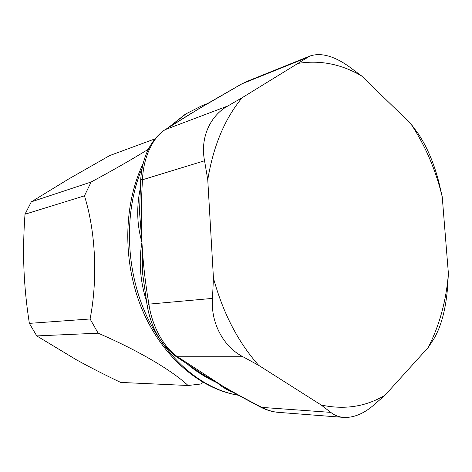 <?xml version="1.0" encoding="UTF-8"?>
<svg xmlns="http://www.w3.org/2000/svg" width="472" height="472" viewBox="0 0 472 472"><rect width="100%" height="100%" fill="white"/><g stroke="black" fill="none" stroke-linecap="round" stroke-linejoin="round"><path stroke-width="0.71" d="M203.113 382.456L200.547 384.049L188.062 385.5C172.168 370.573 138.62 350.643 98.146 333.185L90.093 318.983L29.364 323.367C26.485 305.03 24.68 286.952 23.936 269.128C23.27 251.287 23.624 232.985 25.004 214.223L31.305 201.851L68.528 179.071L109.71 155.559L154.722 138.963M90.093 318.983C97.916 278.698 95.645 231.528 84.459 195.839L91.12 182.021L31.305 201.851M148.273 149.294C132.425 159.105 113.374 170.014 91.12 182.021M98.146 333.185L36.751 335.916L29.364 323.367M188.062 385.5L120.696 382.426C105.055 374.986 90.335 367.47 76.541 359.876L36.751 335.916M84.459 195.839L25.004 214.223M309.691 56.127L246.685 81.526L241.599 83.975L206.122 104.389M242.165 97.698L227.858 105.97C209.981 115.752 200.028 138.131 204.553 160.775L207.763 179.797C213.315 145.99 224.784 118.625 242.165 97.698L309.909 56.032C320.812 52.392 333.781 55.855 348.808 66.434L361.511 75.868L410.728 123.605L417.938 133.299C426.776 146.326 433.721 162.498 438.777 181.826L442.229 196.789C435.703 169.79 425.201 145.4 410.728 123.605M298.21 63.378C320.146 59.914 341.244 64.074 361.511 75.868M306.593 57.796L241.977 83.809L199.054 108.66L165.294 129.605L191.762 112.985M227.858 105.97L165.294 129.605C152.792 137.157 143.217 157.642 142.491 179.767L140.703 179.631C142.367 156.905 150.302 140.361 164.516 130.001L164.191 130.213M140.703 179.631L139.517 211.999L141.948 242.319C142.981 262.414 145.293 283.023 148.892 304.139L147.205 305.856M207.763 179.797L213.444 278.096L212.477 298.398C210.595 322.789 223.398 346.761 242.938 356.743L177.543 356.767L174.681 355.528M428.163 347.545L434.045 338.572C441.066 326.482 445.515 310.122 447.403 289.489L448.4 273.636C446.223 300.835 439.473 325.473 428.163 347.545L384.957 395.271C365.741 406.728 344.489 409.979 321.196 405.023L258.65 365.328C238.083 342.147 223.014 313.072 213.444 278.096M258.65 365.328L242.938 356.743M321.196 405.023L330.76 412.375C334.5 415.336 338.825 417.018 343.716 417.413C353.528 417.856 363.387 413.873 373.293 405.472L384.957 395.271M448.4 273.636L442.229 196.789M232.407 392.096C226.595 389.724 221.533 386.627 217.208 382.816L217.208 382.816C230.92 390.999 245.823 399.194 261.93 407.401L260.532 407.094M188.841 365.405C197.774 372.508 207.232 378.308 217.208 382.816L199.945 372.709M146.397 300.988C140.143 281.017 138.662 261.464 141.948 242.319C136.98 225.256 136.396 207.432 140.19 188.835M204.565 375.641L175.389 356.041C160.586 344.507 151.176 327.668 147.146 305.531L142.715 274.202L141.948 242.319C140.933 222.206 141.11 201.355 142.491 179.767L204.553 160.775M212.477 298.398L148.892 304.139C151.884 325.934 163.843 347.598 177.543 356.767L229.433 390.433M330.76 412.375L261.93 407.401C267.4 410.262 272.822 411.908 278.197 412.339L343.716 417.413M199.054 108.66L198.464 108.902M170.103 126.431L186.027 113.829L201.42 105.964L207.521 103.563M237.929 395.152C201.839 389.028 165.188 358.26 145.146 312.523C125.186 266.792 124.325 210.016 142.143 168.15M246.685 81.526L241.599 83.975M204.14 105.569L205.172 104.955M168.834 127.233L185.431 114.118L201.42 105.964M278.197 412.339C272.297 411.838 266.503 410.138 260.821 407.242L229.203 390.297M199.986 372.738L204.535 375.623M237.994 395.188C199.78 388.893 161.908 356.513 142.166 309.543C122.496 262.556 123.192 205.007 143.187 163.418"/></g></svg>

